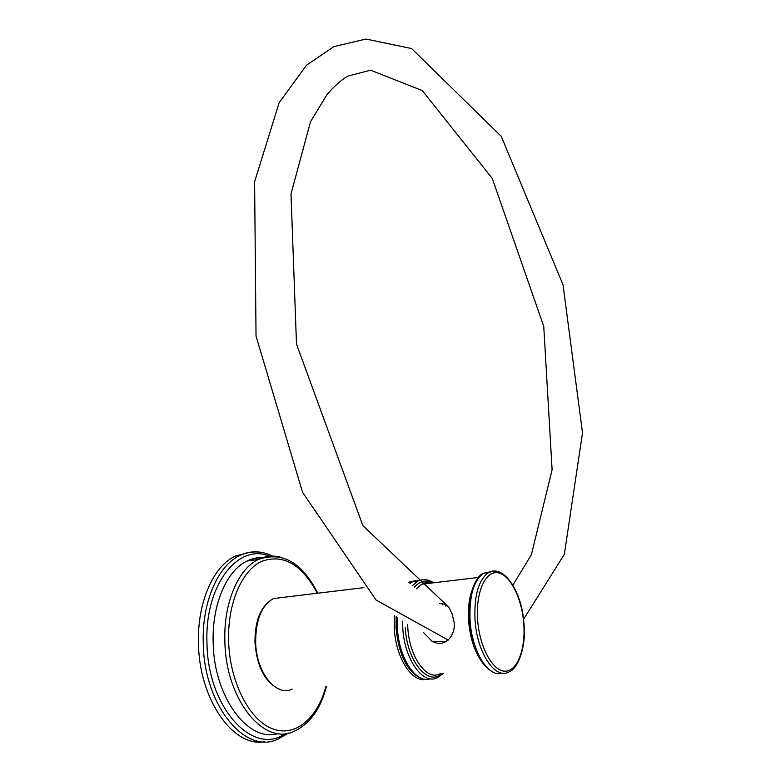 <?xml version="1.0" encoding="UTF-8"?>
<svg xmlns="http://www.w3.org/2000/svg" width="781" height="781" viewBox="0 0 781 781"><rect width="100%" height="100%" fill="white"/><g stroke="black" fill="none" stroke-linecap="round" stroke-linejoin="round"><path stroke-width="1.17" d="M264.437 741.755C233.246 747.622 199.214 699.395 198.491 643.856C197.056 602.786 213.301 566.196 235.247 556.111L248.954 552.509M424.854 583.837L423.702 583.222M423.527 632.503L432 641.23C444.096 648.376 455.743 636.583 454.142 622.379L452.033 613.681L448.772 607.198L444.623 604.25L439.537 603.488M445.453 606.007L447.357 605.841M263.607 552.85C255.533 550.869 247.616 551.747 239.865 555.457C217.977 565.551 201.791 602.2 203.255 643.368C203.958 705.253 245.361 755.217 277.948 739.138L288.482 733.076M285.241 733.603C253.229 756.818 207.658 707.801 206.985 643.212C204.515 584.969 238.322 542.639 269.582 556.238M278.007 733.525C248.407 743.043 213.955 697.228 213.184 642.958C211.758 604.611 226.715 570.384 247.079 561.022L254.86 558.327L262.836 557.722M280.32 557.117C272.862 555.223 265.56 555.994 258.433 559.44C238.195 568.822 223.386 603.205 224.889 641.738C225.758 699.581 264.027 746.392 294.056 731.309C309.706 724.114 320.522 709.128 326.517 686.362M317.252 593.267C301.876 564.253 283.269 553.631 261.45 561.402C241.68 570.696 227.359 603.908 228.618 641.591C229.848 681.842 249.129 719.662 272.003 728.605C294.896 737.781 317.379 718.657 325.941 686.411M292.182 689.106C276.171 697.277 256.236 672.529 255.641 642.324C255.651 620.016 261.576 605.431 273.409 598.558L283.933 597.289M426.075 679.294C411.948 683.111 395.606 657.485 394.259 628.178L394.366 615.428M408.873 582.48L415.756 580.527M419.094 677.273C406.247 669.903 398.583 653.502 396.094 628.07L396.104 616.697M425.684 583.739L424.376 582.987M417.21 581.21L414.984 581.474M396.533 617L396.533 628.012C397.607 643.066 401.327 655.728 407.702 666.008C411.87 672.451 416.507 676.571 421.623 678.347M442.534 604.836L442.056 603.586M428.095 583.456L426.787 582.587M420.139 580.224L412.553 581.767L409.996 583.475M397.334 617.576L397.392 627.856C398.769 658.061 415.99 684.029 430.253 678.777M443.374 673.407L437.741 677.478C423.292 685.982 404.167 659.437 402.723 627.309L402.547 621.12M412.446 585.594L417.767 581.142L419.953 580.185L424.503 579.531L428.359 580.263M442.066 673.515C428.164 686.948 406.716 660.99 405.251 627.211M440.22 673.661C426.846 681.569 409.137 656.909 407.77 627.114L407.643 624.312M479.309 657.953C473.393 647.937 469.83 635.588 468.629 620.905C467.897 609.59 468.903 599.72 471.626 591.295M490.917 571.672L483.722 573.186C473.647 580.342 469.098 596.098 470.074 620.436C471.88 651.481 488.642 678.318 502.095 673.076M416.371 588.815L421.681 584.217L430.595 583.153M414.399 587.224C419.797 580.976 425.811 579.551 432.43 582.938M498.59 571.79L493.465 571.028L488.574 572.6C478.538 579.766 474.028 595.542 475.033 619.929C476.937 652.994 495.564 680.436 509.134 671.777C518.193 669.044 526.56 645.711 523.914 623.258C521.913 590.7 503.149 563.95 488.574 572.6L483.722 573.186C477.952 574.23 466.989 591.461 469.117 620.602M477.611 619.831C479.466 647.019 492.704 671.318 505.063 671.172C517.452 671.426 525.857 648.747 523.729 623.218C521.767 597.699 509.847 574.26 497.575 572.727C485.294 570.804 475.57 592.623 477.611 619.831M272.676 556.101C261.889 550.781 250.955 550.566 239.865 555.457L235.247 556.111M317.799 593.199C302.237 562.476 282.449 551.22 258.433 559.44L247.079 561.022L250.359 559.499L257.164 557.722L263.06 557.566M280.369 689.652C265.53 683.365 257.066 667.628 254.967 642.46M254.967 642.441C254.811 620.309 260.952 605.685 273.409 598.558L363.897 587.644M408.609 582.245L415.258 580.654M412.553 581.767L417.767 581.142C422.833 578.711 428.125 579.268 433.631 582.792M493.963 672.568C480.442 665.783 472.163 648.464 469.117 620.631M478.45 577.452L421.681 584.217L425.909 582.665L430.663 583.143M448.772 607.198L362.862 525.613L296.497 344.07L291.001 193.922L310.535 121.699L327.034 94.53C333.712 86.711 340.506 80.609 347.399 76.245L370.575 70.192L422.248 90.557L492.264 178.41L543.761 326.409L552.108 469.762L531.402 554.647L512.902 585.086M448.245 640.088L376.042 600.003L302.55 492.274L256.031 336.045L254.606 181.739L279.149 102.711L306.513 65.213L333.858 46.626L365.977 39.05L411.577 48.539L501.246 136.333L563.013 284.762L582.519 432.85L564.351 554.315L523.534 619.362M432 641.23L445.639 641.875"/></g></svg>
